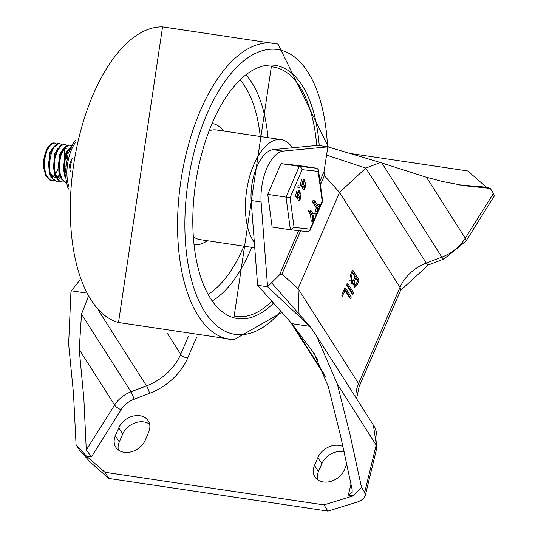 <?xml version="1.0" encoding="UTF-8"?>
<svg xmlns="http://www.w3.org/2000/svg" width="538" height="538" viewBox="0 0 538 538"><rect width="100%" height="100%" fill="white"/><g stroke="black" fill="none" stroke-linecap="round" stroke-linejoin="round"><path stroke-width="0.81" d="M344.192 451.812A17.209 13.221 -32.5 0 0 321.865 463.662L318.442 471.611A17.209 13.221 -32.5 0 0 317.46 479.62M343.029 446.614A17.209 13.221 -32.5 0 0 317.924 457.468L314.495 465.417A17.209 13.221 -32.5 0 0 314.918 476.89A17.209 13.221 -32.5 0 0 329.949 481.611A17.209 13.221 -32.5 0 0 344.367 469.869L346.869 464.065M118.326 449.95A17.209 13.221 147.5 0 1 119.302 441.94L122.731 433.991A17.209 13.221 147.5 0 1 149.631 424.24M145.233 440.198A17.209 13.221 147.5 0 1 130.808 451.933A17.209 13.221 147.5 0 1 115.784 447.212A17.209 13.221 147.5 0 1 115.361 435.746L118.784 427.797A17.209 13.221 147.5 0 1 133.202 416.056A17.209 13.221 147.5 0 1 148.232 420.777A17.209 13.221 147.5 0 1 148.656 432.249L145.233 440.198M323.984 504.906L327.924 511.1L108.878 478.457L90.35 462.256L79.274 449.829L76.073 444.798L86.403 456.063L104.93 472.263L323.984 504.906L353.385 495.848L348.335 495.095L352.161 492.425L352.161 489.661L340.884 437.219L328.315 386.62L314.158 353.493L291.858 323.654L309.854 326.331L310.924 327.743L316.384 335.625L337.353 384.132L350.077 434.798L361.502 487.334L353.385 495.848M337.353 384.132L376.176 445.081A11.473 5.736 13.6 0 1 376.808 447.959L373.379 425.114A38.238 29.375 147.5 0 1 376.176 445.081L364.703 492.364L365.248 495.612L364.145 497.805L361.334 500.253L358.2 501.752L327.924 511.1M493.454 193.411L465.269 238.206A11.473 3.853 32.2 0 1 465.874 241.219L494.415 195.845L493.454 193.411L490.246 188.387L464.684 185.744L442.633 181.548L426.446 177.258L380.4 162.53L365.806 168.091L339.532 192.389L324.347 175.637L324.017 171.609L319.942 181.071M298.59 230.654L279.558 274.844L281.939 274.104L300.56 230.869M91.46 456.816L121.111 409.68A5.736 1.923 32.2 0 1 114.587 405.04L86.275 450.037L91.46 456.816L86.403 456.063M349.781 153.391L467.798 170.976L486.318 187.177L459.64 184.951M345.087 290.54L342.255 296.29L342.034 294.474L344.703 288.281L345.53 287.931L351.301 296.976L350.446 298.953L345.087 290.54L343.809 290.352M342.753 295.786L341.865 295.658M344.522 288.698L349.639 296.734L349.761 297.877M353.325 293.849L352.498 294.199L346.728 285.147L347.582 283.17L353.345 292.221L353.325 293.849L352.161 293.674M346.606 283.997L351.684 291.973L351.664 293.6M352.585 273.129L351.341 276.014L352.02 281.313L353.735 279.773L354.979 276.888L352.585 273.129L351.307 272.941M349.747 280.681L352.02 281.313M355.786 278.159L354.549 281.044L355.046 284.925L356.297 283.795L357.541 280.91L355.786 278.159L354.508 277.964M352.767 281.098L352.511 283.042M353.036 284.501L355.046 284.925M353.049 283.123L351.657 283.674L350.534 274.743L352.202 270.87L353.029 270.52L358.792 279.565L358.772 281.192L357.104 285.066L354.697 287.279L353.049 283.123L351.388 282.874L350.87 283.27M352.02 271.286L357.138 279.323L357.118 280.944M355.43 284.864L353.91 286.835M380.4 162.53L327.837 146.847L283.022 151.111L273.062 149.631L317.884 145.361L327.837 146.847L324.017 171.609M426.446 177.258L465.269 238.206A38.238 29.375 147.5 0 1 441.832 257.124L426.291 263.055A38.238 29.375 -32.5 0 0 400.016 287.353L339.532 192.389L298.086 288.624L281.939 274.104M364.703 492.364L361.502 487.334M271.569 282.8L309.854 326.331L267.574 286.774L261.105 201.999L251.152 200.513L257.615 285.295L267.574 286.774L279.558 274.844M355.9 397.676A38.238 29.375 -32.5 0 1 358.57 383.587A11.473 4.862 23.3 0 1 359.149 386.64L400.595 290.406A11.473 4.862 23.3 0 0 400.016 287.353L358.57 383.587L298.086 288.624L299.034 314.125L300.433 316.082M273.062 149.631A38.238 18.332 98.5 0 0 251.152 200.513M283.022 151.111A38.238 18.332 98.5 0 0 261.105 201.999M85.616 292.921L71.352 290.796L70.935 291.986L68.635 344.091L73.498 393.587L76.073 444.798M86.275 450.037L83.881 398.927L79.214 349.505L81.507 314.105L88.077 297.164M108.878 478.457L104.93 472.263M71.352 290.796L79.752 280.231M486.318 187.177L490.246 188.387M291.858 323.654L257.615 285.295M292.45 147.782A55.441 26.577 98.5 0 0 281.112 139.598A55.441 26.577 98.5 0 0 249.067 178.636A55.441 26.577 98.5 0 0 254.346 242.376M71.077 146.544L67.714 150.23L64.641 157.789L63.457 168.024L64.52 175.603L65.313 177.856M65.071 175.092L64.17 167.291L65.32 158.078L68.353 150.472L70.444 147.755M69.207 145.038L68.467 144.991L64.257 147.419L60.74 153.612L58.676 162.624L58.857 171.736L61.265 178.946L66.087 182.651M66.161 182.624L62.058 179.167L59.61 172.025L59.375 162.933L61.325 154.09L64.89 147.627L69.099 145.105L71.5 145.798M64.89 144.392L60.895 145.213L56.934 150.21L54.23 158.313L53.538 167.58L55.111 175.765L58.676 180.896L61.83 182.019L59.489 181.071L55.891 176.02L54.264 167.883L54.916 158.616L57.586 150.458L61.527 145.381L64.89 144.392L66.92 145.361M64.029 181.884L61.83 182.019M59.045 181.145L56.853 181.279L52.926 178.838L50.021 172.402L49.274 163.565L51.507 152.241L54.035 147.298L58.191 143.801L59.913 143.653L59.193 143.545L57.559 143.666L53.39 147.076L50.095 154.177L48.561 163.256L49.261 172.12L52.119 178.629L56.248 181.185M54.217 142.879A18.83 9.025 -81.5 0 0 46.221 150.344L43.921 158.905L43.739 168.118L45.804 175.765L49.725 180.001L51.877 180.533L50.545 180.156L46.598 176.007L44.479 168.414L44.62 159.208L46.88 150.613L50.619 144.702L54.217 142.879L56.651 144.029M51.507 180.465L53.733 180.176M64.742 154.44L64.015 149.645M59.913 143.653L61.944 144.621M65.502 157.378L64.19 166.161M54.069 180.398L51.877 180.533M54.856 175.119L52.596 176.592M51.036 176.982L49.994 176.948M57.761 169.531A15.562 7.465 -81.5 0 1 55.232 174.03M49.933 174.473L49.288 153.505L53.222 147.325M66.362 154.682L66.477 159.033M65.313 165.973L64.217 169.167M59.832 175.865L57.573 177.332M56.013 177.728L54.977 177.695L50.316 173.518M48.521 165.805L50.148 153.989M54.91 175.206L54.271 154.245L58.205 148.064M65.542 157.244L64.19 166.329M59.436 175.153L57.129 176.935M55.858 177.432L54.479 177.594M63.484 149.551L67.028 148.017M59.953 178.434L55.3 174.272M53.491 166.02L55.138 154.709M59.893 175.953L59.247 154.991L63.181 148.797M58.474 166.753L60.29 154.91M64.869 176.699L64.224 155.731L68.158 149.551M63.457 168.024L65.253 155.69M43.544 165.085L43.894 158.959L45.34 152.718M274.945 177.668A30.592 14.667 98.5 0 0 273.196 181.743M269.605 208.159A30.592 14.667 98.5 0 0 270.076 211.669M290.076 197.641L302.134 169.638L318.187 171.38L318.435 169.84L316.889 168.253L298.63 165.536L280.997 163.626L267.749 194.379L272.141 227.049L290.486 229.78L294.071 227.386L290.076 197.641L286.008 197.103L290.392 229.766M299.619 197.372L299.713 196.726M267.749 194.379L286.008 197.103L299.249 166.343L280.997 163.626M317.803 204.501L319.458 204.749L320.029 205.637L317.628 211.205L317.124 210.17L317.998 208.152L314.246 202.261L314.838 200.876L318.59 206.767L319.868 204.366L318.207 204.117L317.534 205.112M317.998 208.152L316.337 207.903L312.585 202.012L313.008 200.492L314.838 200.876M317.628 211.084L315.624 211.192M315.974 210.842L315.463 209.921L316.337 207.903M299.336 192.88L297.675 192.624L297.628 195.139L298.442 196.114L299.336 192.88L298.516 191.898L297.615 195.133M304.111 181.797L302.443 181.541L302.396 184.063L303.217 185.032L304.111 181.797L303.291 180.815L302.39 184.05M298.657 197.695L297.023 196.511L298.765 190.244L299.935 191.494L300.399 193.902L301.004 193.767L299.989 200.573L298.798 197.621L296.539 197.513M301.132 195.697L300.755 195.415L299.854 198.636L300.238 198.925L301.132 195.697L300.312 195.576M296.996 197.446L295.362 196.269L297.104 190.001L298.765 190.244M298.785 197.897L297.137 197.372M299.989 200.573L298.328 200.331L297.131 197.654M298.375 187.601L297.77 187.19L298.193 185.677L300.022 186.054L299.653 187.789L300.022 186.054M298.16 187.675L299.653 187.789L297.991 187.547M304.394 186.289L304.488 185.644M312.598 213.115L314.421 212.987M314.347 212.974L316.008 213.223L316.331 214.016L315.846 214.87L313.076 215.018L313.533 220.244L313.19 221.32L311.058 220.614L311.529 221.071L311.058 220.614L310.574 214.615L308.536 211.414L308.96 209.894L310.789 210.277L312.827 213.478L316.048 213.23L314.387 212.981M304.757 189.497L303.573 186.538L302.242 186.135L301.798 185.435L303.533 179.167L304.259 179.712L305.174 182.826L305.772 182.685L304.757 189.497L303.102 189.248L301.912 186.296M301.771 186.37L300.137 185.186L301.879 178.919L303.533 179.167M303.432 186.612L301.307 186.43M305.907 184.615L305.53 184.332L304.622 187.554L305.006 187.843L305.907 184.615L305.086 184.494M303.56 186.821L301.899 186.572M313.19 221.32L312.719 220.862L312.235 214.864L310.574 214.615M312.235 214.864L310.197 211.663L310.789 210.277M318.187 171.38L322.188 201.125L322.645 201.158L309.955 230.614L308.119 231.69L290.574 229.787M322.188 201.125L310.123 229.121L309.955 230.614M302.134 169.638L301.125 167.466L299.249 166.343L316.889 168.253M71.251 164.124L70.666 164.036A1.91 0.814 -156.7 0 0 69.57 164.312A1.91 1.91 0 0 0 69.429 165.321A1.91 0.868 -7.7 0 0 70.404 165.926L70.976 166.013M318.442 471.611L314.495 465.417M321.865 463.662L317.924 457.468M119.302 441.94L115.361 435.746M122.731 433.991L118.784 427.797M326.566 155.099L365.806 168.091L426.291 263.055A11.473 1.896 69.1 0 0 428.309 264.999L443.843 259.067L465.874 241.219M381.872 162.994L441.832 257.124A11.473 1.896 69.1 0 0 443.843 259.067M320.433 184.716L324.347 175.637M121.111 409.68A21.029 16.16 147.5 0 1 134.002 399.277L149.544 393.345A55.441 42.596 -32.5 0 0 187.641 358.113L196.632 337.239M187.641 358.113A5.736 2.434 23.3 0 1 180.694 354.28A49.704 38.191 147.5 0 1 146.531 385.867L130.996 391.792A26.765 20.565 -32.5 0 0 114.587 405.04L79.214 349.505M188.434 336.311L180.694 354.28L167.305 333.257M134.002 399.277A5.736 0.948 69.1 0 0 130.996 391.792L81.507 314.105M149.544 393.345A5.736 0.948 69.1 0 0 146.531 385.867L98.562 310.547M481.268 186.424L480.952 186.928M351.025 483.998L348.335 495.095M351.301 296.976L349.639 296.734M353.345 292.221L351.684 291.973M351.341 276.014L350.137 275.833M354.549 281.044L353.076 280.823M358.792 279.565L357.138 279.323M358.772 281.192L357.501 281.004M357.104 285.066L355.504 284.824M293.358 325.678L324.427 374.455M310.493 348.227L317.676 359.492M118.508 322.511L162.563 26.9A149.692 71.762 98.5 0 0 73.659 164.742A149.692 71.762 98.5 0 0 118.508 322.511L233.969 339.72L281.858 312.45M281.112 139.598L216.39 129.954A55.441 26.577 98.5 0 0 209.423 130.768M193.619 236.821A55.441 26.577 98.5 0 0 200.049 239.632L254.756 247.783M223.674 131.043A61.177 29.328 98.5 0 0 212.355 123.552M194.326 244.575A61.177 29.328 98.5 0 0 207.332 240.715M267.978 137.641A122.691 58.824 98.5 0 0 251.858 82.697A122.691 58.824 98.5 0 0 246.377 75.367M212.813 300.587A122.691 58.824 98.5 0 0 250.103 250.99A122.691 58.824 98.5 0 0 251.636 247.319M208.603 294.057A116.968 56.08 98.5 0 0 243.465 247.204A116.968 56.08 98.5 0 0 243.909 246.169M260.251 136.491A116.968 56.08 98.5 0 0 240.446 80.384M316.694 145.475A126.067 60.438 98.5 0 0 299.948 86.874A126.067 60.438 98.5 0 0 271.32 66.806L234.178 316.048A126.067 60.438 98.5 0 0 271.771 301.152M319.236 145.563A127.977 61.352 98.5 0 0 244.508 75.959A127.977 61.352 98.5 0 0 194.48 248.361A127.977 61.352 98.5 0 0 273.519 303.109M327.541 146.8A143.982 69.025 98.5 0 0 243.687 60.908A143.982 69.025 98.5 0 0 187.332 259.686A143.982 69.025 98.5 0 0 280.883 311.361M328.348 146.995L278.018 44.103A149.692 71.762 98.5 0 0 180.909 180.721A149.692 71.762 98.5 0 0 233.969 339.72M314.246 202.261L312.585 202.012M317.124 210.17L315.463 209.921M297.023 196.511L295.362 196.269M297.474 197.217L295.813 196.969M298.893 192.174L298.072 192.053M299.431 187.439L297.77 187.19M310.123 229.121L294.071 227.386M301.798 185.435L300.137 185.186M302.242 186.135L300.581 185.886M303.661 181.098L302.847 180.97M310.197 211.663L308.536 211.414M70.686 168.044L70.404 165.926A1.91 0.915 98.5 0 1 70.666 164.036L71.594 161.884M68.763 186.202A30.592 14.667 -81.5 0 1 66.941 174.803A30.592 14.667 -81.5 0 1 75.226 142.785M365.248 495.612L376.808 447.959M325.194 376.546L290.614 322.255M314.158 353.493L314.488 354.011M400.595 290.406L428.309 264.999M359.149 386.64L356.56 398.705M373.379 425.114L316.862 336.385M162.563 26.9L278.018 44.103M69.805 145.126L69.146 145.031M56.752 181.259L56.127 181.171M54.977 177.695L53.995 177.547M50.316 153.458L49.994 154.453M55.306 154.184L54.977 155.173M53.497 166.565L53.477 165.529M58.481 167.305L58.46 166.262M301.004 193.767L300.406 193.673M305.772 182.685L305.18 182.597M313.002 221.38L311.347 221.131M318.435 169.84L322.645 201.158M308.119 231.69L290.486 229.78M72.193 158.219L69.57 164.312M69.429 165.321L70.249 171.407M68.555 189.067L67.452 186.686L65.017 173.828L68.171 153.155L74.009 142.072L75.871 139.981"/></g></svg>
